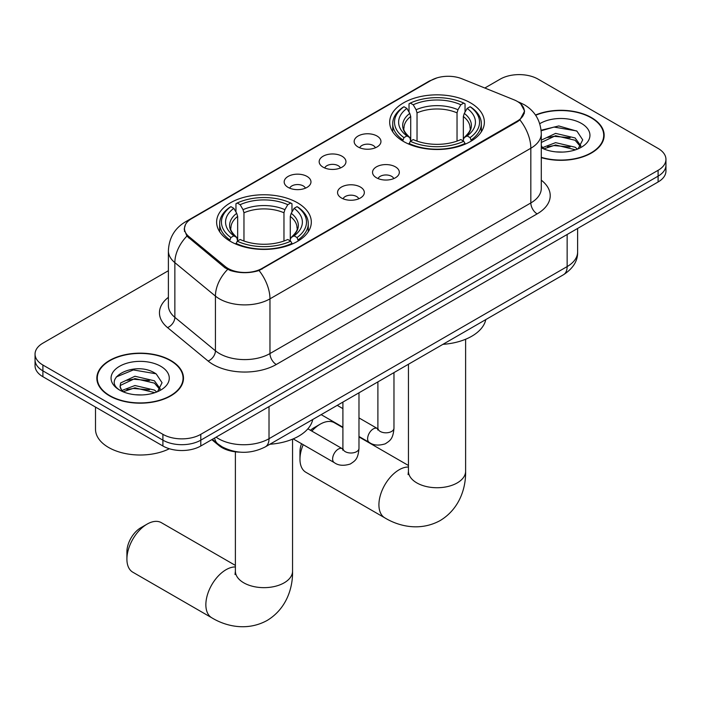 <?xml version="1.0" encoding="UTF-8"?>
<svg xmlns="http://www.w3.org/2000/svg" width="701" height="701" viewBox="0 0 701 701"><rect width="100%" height="100%" fill="white"/><g stroke="black" fill="none" stroke-linecap="round" stroke-linejoin="round"><path stroke-width="1.05" d="M297.443 202.764A47.344 27.33 0 0 0 245.849 196.841A47.344 27.33 0 0 0 216.627 222.094A47.344 27.33 0 0 0 230.489 241.416A47.344 27.33 0 0 0 282.082 247.339A47.344 27.33 0 0 0 311.314 222.094A47.344 27.33 0 0 0 297.443 202.764M470.511 102.845A47.344 27.33 0 0 0 418.918 96.922A47.344 27.33 0 0 0 389.686 122.176A47.344 27.33 0 0 0 403.557 141.497A47.344 27.33 0 0 0 455.151 147.429A47.344 27.33 0 0 0 484.373 122.176A47.344 27.33 0 0 0 470.511 102.845M358.08 146.973A13.398 7.737 180 0 1 355.425 144.783A13.398 7.737 180 0 1 359.858 135.17A13.398 7.737 180 0 1 377.024 136.029A13.398 7.737 180 0 1 379.688 144.783A13.398 7.737 180 0 1 358.08 146.973M375.394 147.771A8.035 4.644 0 0 0 373.239 145.51A8.035 4.644 0 0 0 365.317 144.336A8.035 4.644 0 0 0 359.709 147.771M323.091 167.171A13.398 7.737 180 0 1 320.427 164.98A13.398 7.737 180 0 1 324.87 155.368A13.398 7.737 180 0 1 342.035 156.235A13.398 7.737 180 0 1 344.699 164.98A13.398 7.737 180 0 1 323.091 167.171M340.406 167.977A8.035 4.644 0 0 0 338.25 165.716A8.035 4.644 0 0 0 330.329 164.533A8.035 4.644 0 0 0 324.721 167.977M288.093 187.377A13.398 7.737 180 0 1 285.438 185.187A13.398 7.737 180 0 1 289.872 175.574A13.398 7.737 180 0 1 307.047 176.433A13.398 7.737 180 0 1 309.702 185.187A13.398 7.737 180 0 1 288.093 187.377M305.408 188.175A8.035 4.644 0 0 0 303.253 185.914A8.035 4.644 0 0 0 295.331 184.74A8.035 4.644 0 0 0 289.723 188.175M376.463 177.782A13.398 7.737 180 0 1 373.799 175.592A13.398 7.737 180 0 1 378.242 165.979A13.398 7.737 180 0 1 395.408 166.847A13.398 7.737 180 0 1 398.072 175.592A13.398 7.737 180 0 1 376.463 177.782M393.778 178.589A8.035 4.644 0 0 0 391.622 176.328A8.035 4.644 0 0 0 383.701 175.145A8.035 4.644 0 0 0 378.093 178.589M341.466 197.989A13.398 7.737 180 0 1 338.811 195.798A13.398 7.737 180 0 1 343.245 186.186A13.398 7.737 180 0 1 360.419 187.044A13.398 7.737 180 0 1 363.074 195.798A13.398 7.737 180 0 1 341.466 197.989M358.781 198.786A8.035 4.644 0 0 0 356.625 196.525A8.035 4.644 0 0 0 348.704 195.351A8.035 4.644 0 0 0 343.096 198.786M514.026 99.822A24.114 13.924 180 0 1 517.25 101.391A24.114 13.924 180 0 1 524.313 111.231A24.114 13.924 180 0 1 517.25 121.08L262.069 268.404A24.114 13.924 180 0 1 225.266 266.546L188.841 236.517A24.114 13.924 180 0 1 184.486 228.526A24.114 13.924 180 0 1 191.548 218.686L431.133 80.361A24.114 13.924 180 0 1 462.02 78.801L514.026 99.822M240.057 452.154A26.796 15.475 180 0 1 218.975 445.564L211.798 439.65M541.295 157.629A43.322 25.008 0 0 0 604.157 135.302A43.322 25.008 0 0 0 591.469 117.619A43.322 25.008 0 0 0 535.494 115.017M170.799 360.48A43.322 25.008 0 0 0 123.586 355.056A43.322 25.008 0 0 0 96.843 378.172A43.322 25.008 0 0 0 109.531 395.855A43.322 25.008 0 0 0 156.744 401.279A43.322 25.008 0 0 0 183.496 378.172A43.322 25.008 0 0 0 170.799 360.48M97.29 380.424A43.322 25.008 0 0 0 97.141 381.09M520.861 104.055L524.628 111.091L519.905 119.915L517.566 121.615L259.046 270.525C249.486 273.408 239.926 273.408 230.366 270.525L224.951 267.782L186.904 236.114L184.17 229.157L185.406 224.723M168.389 270.709L42.901 343.157A26.796 15.475 0 0 0 35.05 354.101L35.05 365.773A26.796 15.475 0 0 0 42.901 376.709L162.904 445.994L162.904 440.158A26.796 15.475 0 0 0 200.801 440.158L658.099 176.144A26.796 15.475 0 0 0 665.95 165.208A26.796 15.475 0 0 1 658.099 176.144L200.801 440.158A26.796 15.475 0 0 1 162.904 440.158L42.901 370.873L162.904 440.158L162.904 434.331A26.796 15.475 0 0 0 200.801 434.331L658.099 170.308A26.796 15.475 0 0 0 665.95 159.372A26.796 15.475 0 0 0 658.099 148.428L538.096 79.143A26.796 15.475 0 0 0 500.199 79.143L484.82 88.019M35.05 359.937A26.796 15.475 0 0 0 42.901 370.873A26.796 15.475 0 0 1 35.05 359.937M35.05 354.101A26.796 15.475 0 0 0 42.901 365.037L162.904 434.331M183.198 381.09A43.322 25.008 0 0 0 183.049 380.424M603.859 138.22A43.322 25.008 0 0 0 603.71 137.554M162.904 445.994A26.796 15.475 0 0 0 200.801 445.994L658.099 181.98A26.796 15.475 0 0 0 665.95 171.035L665.95 159.372M541.295 157.339A42.875 24.754 0 0 0 603.71 135.302A42.875 24.754 0 0 0 591.153 117.794A42.875 24.754 0 0 0 535.66 115.262M555.989 151.88L562.719 152.082M542.609 147.604L555.604 142.645L575.109 147.21L577.466 149.103M543.801 148.857L555.604 144.967L575.53 149.812M541.295 145.528A20.189 11.654 0 0 0 543.976 149.015M541.295 140.156L555.604 133.383L575.109 137.948L580.901 145.957M541.295 142.469L555.604 135.705L575.109 140.261L580.446 146.562M541.295 147.771A29.118 16.815 0 0 0 581.418 147.192A29.118 16.815 0 0 0 581.418 123.411A29.118 16.815 0 0 0 539.744 123.709M578.159 148.814L582.715 139.858L576.949 131.166L558.793 125.952L541.111 130.228M542.811 148.507L541.295 146.895M541.163 130.78L554.018 127.065L576.555 130.903M547.604 137.492L554.018 136.327L570.106 137.711M547.604 146.754L554.018 145.589L570.106 146.973M109.847 395.671A42.875 24.754 0 0 0 156.577 401.042A42.875 24.754 0 0 0 183.049 378.172A42.875 24.754 0 0 0 170.483 360.665A42.875 24.754 0 0 0 123.762 355.302A42.875 24.754 0 0 0 97.29 378.172A42.875 24.754 0 0 0 109.847 395.671M95.502 407.079L95.502 429.222A44.662 25.788 0 0 0 108.585 447.457A44.662 25.788 0 0 0 169.353 448.745M135.328 394.751L142.058 394.943M121.939 390.475L134.942 385.515L154.448 390.071L156.805 391.964M123.139 391.719L134.942 387.828L154.868 392.683M122.149 391.377L120.055 386.479A20.189 11.654 0 0 0 123.315 391.877M120.055 386.479L120.668 382.948L134.942 376.253L154.448 380.809L160.24 388.827M120.108 386.768L120.668 385.27L134.942 378.566L154.448 383.132L159.784 389.423M157.497 391.684L162.054 382.728L156.288 374.027C135.854 359.341 99.551 378.698 120.511 390.562L120.616 390.623M160.757 366.281A29.118 16.815 0 0 0 119.582 366.281A29.118 16.815 0 0 0 119.582 390.054A29.118 16.815 0 0 0 160.757 390.054A29.118 16.815 0 0 0 160.757 366.281M116.252 376.954L133.356 369.935L155.894 373.764M126.934 380.363L133.356 379.197L149.444 380.573M126.934 389.625L133.356 388.459L149.444 389.835M303.2 444.679A28.583 16.5 120 0 0 299.967 459.199L299.967 451.908A19.654 11.347 -60 0 1 301.5 443.698M310.455 430.3A19.654 11.347 -60 0 1 313.864 427.838L320.182 424.193A28.583 16.5 120 0 0 311.84 431.097M299.967 459.199A28.583 16.5 120 0 0 305.89 472.29L384.84 517.873A28.583 16.5 -60 0 1 380.459 494.967A28.583 16.5 -60 0 1 399.132 469.775A28.583 16.5 -60 0 1 408.446 467.024M402.707 140.997L403.978 137.615A42.516 24.544 0 0 1 403.978 106.736L406.895 108.418A38.406 22.178 0 0 0 406.895 135.924L409.787 137.562L410.716 141.015M410.716 139.604L410.716 116.515L409.787 113.396L406.895 108.418M409.025 112.081L409.025 103.809L410.295 103.091A42.516 24.544 0 0 1 463.773 103.091L460.846 104.773A38.406 22.178 0 0 0 413.213 104.773L416.105 109.75L417.034 112.87L417.034 141.103M457.034 141.103L457.034 112.87L457.963 109.75L460.846 104.773M442.936 344.34A49.131 28.364 0 0 0 485.802 319.586M409.025 143.451A44.303 25.578 0 0 0 465.043 143.451L463.773 141.26A42.516 24.544 0 0 1 410.295 141.26L409.025 144.204M465.043 144.204L465.043 143.451M403.978 106.736L402.707 107.463A44.303 25.578 0 0 0 392.726 123.63A44.303 25.578 0 0 0 402.707 139.806M463.773 103.091L465.043 103.809L465.043 112.081M410.295 141.26L413.213 139.569A38.406 22.178 0 0 0 460.846 139.569L463.773 141.26M406.895 135.924L403.978 137.615M413.213 104.773L410.295 103.091M409.787 113.396A34.358 19.838 0 0 0 409.787 137.562L409.945 137.668C405.064 132.953 403.075 129.746 403.986 128.055A33.052 19.085 0 0 1 410.716 116.515M471.361 139.806A44.303 25.578 0 0 0 481.342 123.63A44.303 25.578 0 0 0 471.361 107.463L470.091 106.736A42.516 24.544 0 0 1 470.091 137.615L471.361 140.997M470.091 137.615L467.164 135.924A38.406 22.178 0 0 0 467.164 108.418L470.091 106.736M467.164 108.418L464.281 113.396L463.343 116.515L463.343 139.604L464.281 137.562L467.164 135.924M463.343 116.515A33.052 19.085 0 0 1 470.082 128.055C470.984 129.755 468.995 132.962 464.115 137.668L464.281 137.562A34.358 19.838 0 0 0 464.281 113.396M463.343 141.015L463.343 139.604M342.903 427.645L334.473 422.782A28.583 16.5 120 0 0 320.182 424.193L313.864 427.838M126.907 559.118L126.907 551.827A19.654 11.347 -60 0 1 140.805 527.757L147.114 524.111A28.583 16.5 120 0 0 126.907 559.118A28.583 16.5 120 0 0 132.822 572.209L211.781 617.791A28.583 16.5 -60 0 1 207.4 594.886A28.583 16.5 -60 0 1 226.072 569.694A28.583 16.5 -60 0 1 235.387 566.943M229.639 240.916L230.909 237.534A42.516 24.544 0 0 1 230.909 206.655L233.836 208.337A38.406 22.178 0 0 0 233.836 235.843L236.719 237.481L237.657 240.934M237.657 239.523L237.657 216.434L236.719 213.314L233.836 208.337M235.957 212L235.957 203.728L237.227 203.01A42.516 24.544 0 0 1 290.705 203.01L287.787 204.692A38.406 22.178 0 0 0 240.154 204.692L243.037 209.669L243.966 212.789L243.966 241.021M283.966 241.021L283.966 212.789L284.895 209.669L287.787 204.692M269.876 444.25A49.131 28.364 0 0 0 312.742 419.505M235.957 243.37A44.303 25.578 0 0 0 291.975 243.37L290.705 241.179A42.516 24.544 0 0 1 237.227 241.179L235.957 244.123M291.975 244.123L291.975 243.37M230.909 206.655L229.639 207.373A44.303 25.578 0 0 0 219.658 223.549A44.303 25.578 0 0 0 229.639 239.724M290.705 203.01L291.975 203.728L291.975 212M237.227 241.179L240.154 239.488A38.406 22.178 0 0 0 287.787 239.488L290.705 241.179M233.836 235.843L230.909 237.534M240.154 204.692L237.227 203.01M236.719 213.314A34.358 19.838 0 0 0 236.719 237.481L236.885 237.586C232.005 232.872 230.016 229.665 230.918 227.974A33.052 19.085 0 0 1 237.657 216.434M298.293 239.724A44.303 25.578 0 0 0 308.274 223.549A44.303 25.578 0 0 0 298.293 207.373L297.022 206.655A42.516 24.544 0 0 1 297.022 237.534L298.293 240.916M297.022 237.534L294.105 235.843A38.406 22.178 0 0 0 294.105 208.337L297.022 206.655M294.105 208.337L291.213 213.314L290.284 216.434L290.284 239.523L291.213 237.481L294.105 235.843M290.284 216.434A33.052 19.085 0 0 1 297.014 227.974C297.916 229.674 295.927 232.881 291.055 237.586L291.213 237.481A34.358 19.838 0 0 0 291.213 213.314M290.284 240.934L290.284 239.523M235.387 565.409L161.405 522.692A28.583 16.5 120 0 0 147.114 524.111L140.805 527.757M188.841 236.517L188.841 238.016M225.266 266.546L225.266 268.036M262.069 268.404L262.069 269.123M517.25 121.08L517.25 121.799M218.975 444.767L218.975 445.564M541.295 180.183A44.662 25.788 180 0 1 537.141 213.884L276.282 364.494A8.929 5.161 60 0 1 269.964 353.558L530.832 202.948A35.733 20.627 0 0 0 541.295 188.359L541.295 133.663A35.733 20.627 180 0 1 530.832 148.244A31.265 18.051 -120 0 0 519.905 119.915M276.282 364.494A44.662 25.788 180 0 1 213.122 364.494A44.662 25.788 180 0 1 208.118 361.05L167.539 327.595A44.662 25.788 180 0 1 168.389 297.329M219.439 353.558A35.733 20.627 0 0 0 269.964 353.558L269.964 298.854A35.733 20.627 180 0 1 219.439 298.854A35.733 20.627 180 0 1 215.435 296.102L174.856 262.638A35.733 20.627 180 0 1 168.389 250.809L168.389 305.505A35.733 20.627 0 0 0 174.856 317.343L215.435 350.798A35.733 20.627 0 0 0 219.439 353.558M541.295 133.663C540.69 120.809 535.038 111.179 524.357 104.764L519.844 102.565A31.265 14.642 112 0 0 518.512 102.171M259.046 270.525A31.265 18.051 60 0 1 269.964 298.854L530.832 148.244L530.832 202.948A8.929 5.161 60 0 0 537.141 213.884M188.7 220.666A31.265 18.051 -120 0 0 185.336 221.91C174.645 228.324 169.002 237.963 168.389 250.809M185.336 221.91L428.819 81.334A31.265 18.051 60 0 1 431.185 80.326M186.904 236.114A31.265 20.907 129.5 0 0 174.856 262.638L174.856 317.343A8.929 5.976 -50.5 0 1 167.539 327.595M227.615 269.438A31.265 20.907 129.5 0 0 215.435 296.102L215.435 350.798A8.929 5.976 -50.5 0 1 208.118 361.05M200.801 434.331L200.801 445.994M658.099 170.308L658.099 181.98M42.901 365.037L42.901 376.709M216.092 437.17A35.733 20.627 0 0 0 218.493 438.703A35.733 20.627 0 0 0 269.018 438.703L567.144 266.582A35.733 20.627 0 0 0 577.615 251.992C577.869 260.86 573.155 268.448 563.446 274.757L265.32 446.879A17.867 10.313 60 0 0 269.018 438.703L269.018 406.615M567.144 234.493L567.144 266.582A17.867 10.313 60 0 1 563.446 274.757M214.646 438.011A17.867 11.952 129.5 0 0 217.757 443.821L212.333 439.343M465.613 339.249L465.613 471.238A28.583 16.5 180 0 1 457.245 482.901A28.583 16.5 180 0 1 416.823 482.901A28.583 16.5 180 0 1 408.446 471.238L408.078 474.603M457.034 112.87A33.052 19.085 0 0 0 417.034 112.87M457.963 109.75A34.358 19.838 0 0 0 416.105 109.75M292.554 439.168L292.554 571.157A28.583 16.5 180 0 1 284.177 582.82A28.583 16.5 180 0 1 243.755 582.82A28.583 16.5 180 0 1 235.387 571.157L235.01 574.522M283.966 212.789A33.052 19.085 0 0 0 243.966 212.789M284.895 209.669A34.358 19.838 0 0 0 243.037 209.669M393.971 372.608L393.971 428.171A8.035 4.644 180 0 1 391.254 431.65A8.035 4.644 180 0 1 380.249 431.448A8.035 4.644 180 0 1 377.892 428.171L377.637 429.906L378.356 429.31M393.971 428.171C393.059 439.501 389.791 440.719 385.296 443.812C378.663 445.862 373.318 445.407 369.278 442.419A8.035 4.644 -60 0 1 368.051 435.978A8.035 4.644 -60 0 1 373.3 428.898A8.035 4.644 -60 0 1 373.659 428.705A8.035 4.644 -60 0 1 377.322 428.495L377.874 428.784M358.982 392.805L358.982 448.368A8.035 4.644 180 0 1 356.257 451.847A8.035 4.644 180 0 1 345.26 451.654A8.035 4.644 180 0 1 342.903 448.368L342.649 450.103L343.367 449.507M358.982 448.368C358.071 459.707 354.802 460.916 350.307 464.009C343.665 466.069 338.329 465.604 334.289 462.625A8.035 4.644 -60 0 1 333.054 456.185A8.035 4.644 -60 0 1 338.311 449.096A8.035 4.644 -60 0 1 338.671 448.903A8.035 4.644 -60 0 1 342.333 448.701L342.877 448.99M184.486 228.526L184.486 231.488M524.313 111.231L524.313 113.36M428.819 81.334L436.995 77.872M519.844 102.565L517.899 101.776M265.32 446.879C250.94 454.108 236.57 454.108 222.191 446.879L217.757 443.821M577.615 251.992L577.615 228.447M603.71 138.886L603.71 135.302M183.049 381.747L183.049 378.172M97.29 381.747L97.29 378.172M465.613 471.238C465.999 487.756 459.725 508.742 440.228 520.528C420.276 531.516 398.965 526.469 384.84 517.873M392.726 131.806L392.726 123.63M481.342 131.806L481.342 123.63M408.446 465.49L358.982 436.925M408.446 364.248L408.446 471.238M292.554 571.157C292.939 587.675 286.656 608.661 267.16 620.446C247.216 631.435 225.897 626.387 211.781 617.791M219.658 231.724L219.658 223.549M308.274 231.724L308.274 223.549M235.387 451.83L235.387 571.157M369.278 442.419L358.982 436.478M342.903 427.189L321.163 414.641M377.892 381.887L377.892 428.171M377.322 428.495L358.982 417.91M342.903 408.63L337.242 405.362M334.289 462.625L293.193 438.896M342.903 402.094L342.903 448.368M342.333 448.701L307.879 428.81"/></g></svg>
